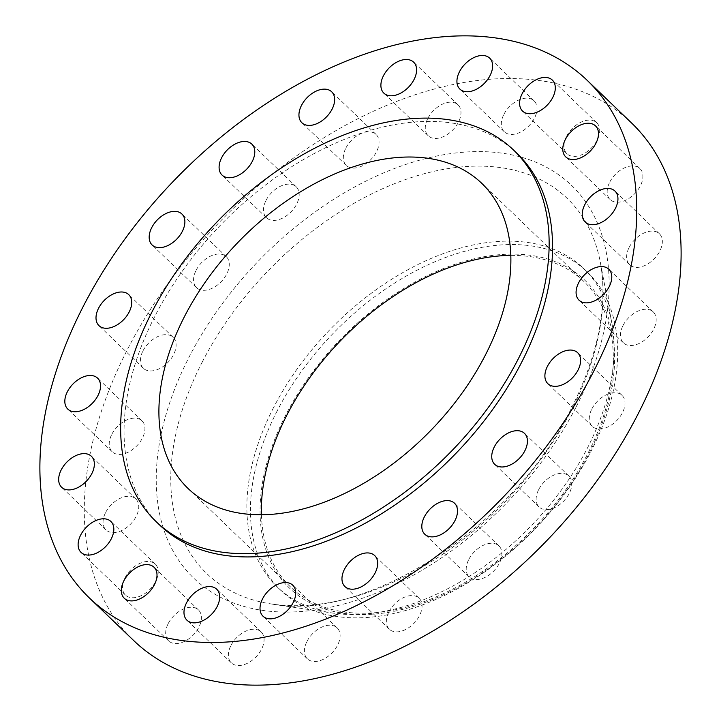 <?xml version="1.0" encoding="UTF-8"?>
<svg xmlns="http://www.w3.org/2000/svg" width="721" height="721" viewBox="0 0 721 721"><rect width="100%" height="100%" fill="white"/><g stroke="black" fill="none" stroke-linecap="round" stroke-linejoin="round"><path stroke-width="0.54" stroke-dasharray="3.6 2.7" d="M468.803 559.433A21.486 13.663 133.9 0 1 498.941 545.914A21.486 13.663 133.9 0 1 499.311 563.371A21.486 13.663 133.9 0 1 469.173 576.89A21.486 13.663 133.9 0 1 468.803 559.433M388.952 611.759A21.486 13.663 133.9 0 1 419.099 598.241A21.486 13.663 133.9 0 1 419.46 615.698A21.486 13.663 133.9 0 1 389.322 629.217A21.486 13.663 133.9 0 1 388.952 611.759M307.002 641.384A21.486 13.663 133.9 0 1 337.149 627.865A21.486 13.663 133.9 0 1 337.509 645.331A21.486 13.663 133.9 0 1 307.371 658.841A21.486 13.663 133.9 0 1 307.002 641.384M230.972 645.412A21.486 13.663 133.9 0 1 261.11 631.893A21.486 13.663 133.9 0 1 261.48 649.351A21.486 13.663 133.9 0 1 231.333 662.869A21.486 13.663 133.9 0 1 230.972 645.412M168.29 623.44A21.486 13.663 133.9 0 1 198.437 609.921A21.486 13.663 133.9 0 1 198.798 627.387A21.486 13.663 133.9 0 1 168.66 640.906A21.486 13.663 133.9 0 1 168.29 623.44M125.112 577.629A21.486 13.663 133.9 0 1 155.249 564.11A21.486 13.663 133.9 0 1 155.619 581.577A21.486 13.663 133.9 0 1 125.481 595.095A21.486 13.663 133.9 0 1 125.112 577.629M105.654 512.46A21.486 13.663 133.9 0 1 135.791 498.941A21.486 13.663 133.9 0 1 136.161 516.407A21.486 13.663 133.9 0 1 106.014 529.926A21.486 13.663 133.9 0 1 105.654 512.46M111.818 434.312A21.486 13.663 133.9 0 1 141.956 420.794A21.486 13.663 133.9 0 1 142.325 438.26A21.486 13.663 133.9 0 1 112.179 451.77A21.486 13.663 133.9 0 1 111.818 434.312M143.001 350.83A21.486 13.663 133.9 0 1 173.139 337.311A21.486 13.663 133.9 0 1 173.509 354.777A21.486 13.663 133.9 0 1 143.371 368.296A21.486 13.663 133.9 0 1 143.001 350.83M196.157 270.195A21.486 13.663 133.9 0 1 226.304 256.676A21.486 13.663 133.9 0 1 226.664 274.142A21.486 13.663 133.9 0 1 196.527 287.652A21.486 13.663 133.9 0 1 196.157 270.195M266.085 200.294A21.486 13.663 133.9 0 1 296.223 186.775A21.486 13.663 133.9 0 1 296.592 204.232A21.486 13.663 133.9 0 1 266.455 217.751A21.486 13.663 133.9 0 1 266.085 200.294M345.927 147.967A21.486 13.663 133.9 0 1 376.074 134.448A21.486 13.663 133.9 0 1 376.434 151.915A21.486 13.663 133.9 0 1 346.296 165.424A21.486 13.663 133.9 0 1 345.927 147.967M427.877 118.334A21.486 13.663 133.9 0 1 458.024 104.824A21.486 13.663 133.9 0 1 458.385 122.282A21.486 13.663 133.9 0 1 428.247 135.8A21.486 13.663 133.9 0 1 427.877 118.334M503.916 114.315A21.486 13.663 133.9 0 1 534.054 100.796A21.486 13.663 133.9 0 1 534.423 118.262A21.486 13.663 133.9 0 1 504.285 131.772A21.486 13.663 133.9 0 1 503.916 114.315M566.589 136.278A21.486 13.663 133.9 0 1 596.736 122.759A21.486 13.663 133.9 0 1 597.096 140.225A21.486 13.663 133.9 0 1 566.958 153.744A21.486 13.663 133.9 0 1 566.589 136.278M609.777 182.089A21.486 13.663 133.9 0 1 639.915 168.57A21.486 13.663 133.9 0 1 640.284 186.036A21.486 13.663 133.9 0 1 610.137 199.555A21.486 13.663 133.9 0 1 609.777 182.089M629.235 247.258A21.486 13.663 133.9 0 1 659.373 233.739A21.486 13.663 133.9 0 1 659.742 251.205A21.486 13.663 133.9 0 1 629.604 264.724A21.486 13.663 133.9 0 1 629.235 247.258M623.07 325.405A21.486 13.663 133.9 0 1 653.208 311.896A21.486 13.663 133.9 0 1 653.577 329.353A21.486 13.663 133.9 0 1 623.44 342.872A21.486 13.663 133.9 0 1 623.07 325.405M538.722 489.523A21.486 13.663 133.9 0 1 568.869 476.013A21.486 13.663 133.9 0 1 569.23 493.47A21.486 13.663 133.9 0 1 539.092 506.989A21.486 13.663 133.9 0 1 538.722 489.523M591.887 408.888A21.486 13.663 133.9 0 1 622.025 395.369A21.486 13.663 133.9 0 1 622.394 412.836A21.486 13.663 133.9 0 1 592.247 426.354A21.486 13.663 133.9 0 1 591.887 408.888M285.895 414.755A213.299 135.674 -46.1 0 0 345.251 613.526A213.299 135.674 -46.1 0 0 588.778 453.933A213.299 135.674 -46.1 0 0 529.421 255.162A213.299 135.674 -46.1 0 0 285.895 414.755M277.17 410.907A220.968 140.559 -46.1 0 0 280.938 590.517A220.968 140.559 -46.1 0 0 590.95 451.49A220.968 140.559 -46.1 0 0 587.182 271.88A220.968 140.559 -46.1 0 0 277.17 410.907M273.61 407.491A220.968 140.559 -46.1 0 0 277.387 587.101A220.968 140.559 -46.1 0 0 332.769 613.084A220.968 140.559 -46.1 0 0 587.399 448.074A220.968 140.559 -46.1 0 0 611.787 322.765A220.968 140.559 -46.1 0 0 583.622 268.464A220.968 140.559 -46.1 0 0 273.61 407.491M631.515 122.94A359.076 228.404 -46.1 0 0 127.752 348.856A359.076 228.404 -46.1 0 0 133.881 640.726M516.939 153.294A257.803 163.982 -46.1 0 0 155.267 315.492A257.803 163.982 -46.1 0 0 159.665 525.041M261.444 514.83A211.767 134.701 -46.1 0 0 290.59 587.029A211.767 134.701 -46.1 0 0 587.687 453.788A211.767 134.701 -46.1 0 0 584.073 281.668A211.767 134.701 -46.1 0 0 510.783 255.396M202.259 362.032A260.119 165.46 133.9 0 1 428.454 172.625A260.119 165.46 133.9 0 1 600.341 262.3A260.119 165.46 133.9 0 1 571.627 409.798A260.119 165.46 133.9 0 1 271.889 604.045A260.119 165.46 133.9 0 1 202.259 362.032M576.151 406.851A272.475 173.31 -46.1 0 0 500.329 152.942A272.475 173.31 -46.1 0 0 189.235 356.814A272.475 173.31 -46.1 0 0 265.067 610.723A272.475 173.31 -46.1 0 0 576.151 406.851M498.941 545.914L454.545 503.249M419.099 598.241L374.704 555.576M337.149 627.865L292.753 585.2M261.11 631.893L216.715 589.228M198.437 609.921L154.042 567.256M155.249 564.11L110.863 521.445M135.791 498.941L91.396 456.276M141.956 420.794L97.56 378.128M173.139 337.311L128.753 294.646M226.304 256.676L181.908 214.011M296.223 186.775L251.827 144.11M376.074 134.448L331.678 91.783M458.024 104.824L413.629 62.159M534.054 100.796L489.667 58.131M596.736 122.759L552.34 80.094M639.915 168.57L595.519 125.905M659.373 233.739L614.986 191.074M653.208 311.896L608.821 269.23M568.869 476.013L524.473 433.348M622.025 395.369L577.629 352.704M611.787 322.765L600.341 262.3C608.091 305.515 598.493 354.065 571.555 407.924C513.55 527.312 365.655 622.007 271.889 604.045L332.769 613.084M280.938 590.517L277.387 587.101M584.073 281.668L481.628 183.206M290.59 587.029L188.145 488.568M587.182 271.88L583.622 268.464M592.247 426.354L547.861 383.689M539.092 506.989L494.696 464.324M623.44 342.872L579.044 300.206M629.604 264.724L585.209 222.059M610.137 199.555L565.751 156.89M566.958 153.744L522.563 111.079M504.285 131.772L459.89 89.107M428.247 135.8L383.851 93.135M346.296 165.424L301.901 122.759M266.455 217.751L222.059 175.086M196.527 287.652L152.131 244.987M143.371 368.296L98.975 325.631M112.179 451.77L67.792 409.104M106.014 529.926L61.627 487.261M125.481 595.095L81.085 552.43M168.66 640.906L124.264 598.241M231.333 662.869L186.946 620.204M307.371 658.841L262.976 616.176M389.322 629.217L344.926 586.552M469.173 576.89L424.777 534.225"/><path stroke-width="1.08" d="M454.915 520.706A21.486 13.663 -46.1 0 0 454.545 503.249A21.486 13.663 -46.1 0 0 424.408 516.768A21.486 13.663 -46.1 0 0 424.777 534.225A21.486 13.663 -46.1 0 0 454.915 520.706M375.073 573.033A21.486 13.663 -46.1 0 0 374.704 555.576A21.486 13.663 -46.1 0 0 344.566 569.085A21.486 13.663 -46.1 0 0 344.926 586.552A21.486 13.663 -46.1 0 0 375.073 573.033M293.123 602.666A21.486 13.663 -46.1 0 0 292.753 585.2A21.486 13.663 -46.1 0 0 262.615 598.718A21.486 13.663 -46.1 0 0 262.976 616.176A21.486 13.663 -46.1 0 0 293.123 602.666M217.084 606.685A21.486 13.663 -46.1 0 0 216.715 589.228A21.486 13.663 -46.1 0 0 186.577 602.738A21.486 13.663 -46.1 0 0 186.946 620.204A21.486 13.663 -46.1 0 0 217.084 606.685M154.411 584.722A21.486 13.663 -46.1 0 0 154.042 567.256A21.486 13.663 -46.1 0 0 123.904 580.775A21.486 13.663 -46.1 0 0 124.264 598.241A21.486 13.663 -46.1 0 0 154.411 584.722M111.223 538.911A21.486 13.663 -46.1 0 0 110.863 521.445A21.486 13.663 -46.1 0 0 80.716 534.964A21.486 13.663 -46.1 0 0 81.085 552.43A21.486 13.663 -46.1 0 0 111.223 538.911M91.765 473.742A21.486 13.663 -46.1 0 0 91.396 456.276A21.486 13.663 -46.1 0 0 61.258 469.795A21.486 13.663 -46.1 0 0 61.627 487.261A21.486 13.663 -46.1 0 0 91.765 473.742M97.93 395.595A21.486 13.663 -46.1 0 0 97.56 378.128A21.486 13.663 -46.1 0 0 67.423 391.647A21.486 13.663 -46.1 0 0 67.792 409.104A21.486 13.663 -46.1 0 0 97.93 395.595M129.113 312.112A21.486 13.663 -46.1 0 0 128.753 294.646A21.486 13.663 -46.1 0 0 98.606 308.164A21.486 13.663 -46.1 0 0 98.975 325.631A21.486 13.663 -46.1 0 0 129.113 312.112M182.278 231.477A21.486 13.663 -46.1 0 0 181.908 214.011A21.486 13.663 -46.1 0 0 151.77 227.53A21.486 13.663 -46.1 0 0 152.131 244.987A21.486 13.663 -46.1 0 0 182.278 231.477M252.197 161.567A21.486 13.663 -46.1 0 0 251.827 144.11A21.486 13.663 -46.1 0 0 221.689 157.629A21.486 13.663 -46.1 0 0 222.059 175.086A21.486 13.663 -46.1 0 0 252.197 161.567M332.048 109.241A21.486 13.663 -46.1 0 0 331.678 91.783A21.486 13.663 -46.1 0 0 301.54 105.302A21.486 13.663 -46.1 0 0 301.901 122.759A21.486 13.663 -46.1 0 0 332.048 109.241M413.998 79.616A21.486 13.663 -46.1 0 0 413.629 62.159A21.486 13.663 -46.1 0 0 383.491 75.669A21.486 13.663 -46.1 0 0 383.851 93.135A21.486 13.663 -46.1 0 0 413.998 79.616M490.028 75.588A21.486 13.663 -46.1 0 0 489.667 58.131A21.486 13.663 -46.1 0 0 459.52 71.649A21.486 13.663 -46.1 0 0 459.89 89.107A21.486 13.663 -46.1 0 0 490.028 75.588M552.71 97.56A21.486 13.663 -46.1 0 0 552.34 80.094A21.486 13.663 -46.1 0 0 522.202 93.613A21.486 13.663 -46.1 0 0 522.563 111.079A21.486 13.663 -46.1 0 0 552.71 97.56M595.888 143.371A21.486 13.663 -46.1 0 0 595.519 125.905A21.486 13.663 -46.1 0 0 565.381 139.423A21.486 13.663 -46.1 0 0 565.751 156.89A21.486 13.663 -46.1 0 0 595.888 143.371M615.346 208.54A21.486 13.663 -46.1 0 0 614.986 191.074A21.486 13.663 -46.1 0 0 584.839 204.593A21.486 13.663 -46.1 0 0 585.209 222.059A21.486 13.663 -46.1 0 0 615.346 208.54M609.182 286.688A21.486 13.663 -46.1 0 0 608.821 269.23A21.486 13.663 -46.1 0 0 578.675 282.74A21.486 13.663 -46.1 0 0 579.044 300.206A21.486 13.663 -46.1 0 0 609.182 286.688M524.843 450.805A21.486 13.663 -46.1 0 0 524.473 433.348A21.486 13.663 -46.1 0 0 494.336 446.858A21.486 13.663 -46.1 0 0 494.696 464.324A21.486 13.663 -46.1 0 0 524.843 450.805M577.999 370.17A21.486 13.663 -46.1 0 0 577.629 352.704A21.486 13.663 -46.1 0 0 547.491 366.223A21.486 13.663 -46.1 0 0 547.861 383.689A21.486 13.663 -46.1 0 0 577.999 370.17M89.485 598.06L133.881 640.726A359.076 228.404 -46.1 0 0 637.643 414.809A359.076 228.404 -46.1 0 0 631.515 122.94L587.119 80.274A359.076 228.404 -46.1 0 0 83.357 306.191A359.076 228.404 -46.1 0 0 89.485 598.06A359.076 228.404 -46.1 0 0 593.248 372.144A359.076 228.404 -46.1 0 0 587.119 80.274M156.25 521.761L159.665 525.041A257.803 163.982 -46.1 0 0 521.346 362.843A257.803 163.982 -46.1 0 0 516.939 153.294L513.532 150.013A257.803 163.982 -46.1 0 0 151.852 312.211A257.803 163.982 -46.1 0 0 156.25 521.761A257.803 163.982 -46.1 0 0 517.93 359.563A257.803 163.982 -46.1 0 0 513.532 150.013M485.242 355.336A211.767 134.701 -46.1 0 0 481.628 183.206A211.767 134.701 -46.1 0 0 184.54 316.438A211.767 134.701 -46.1 0 0 188.145 488.568A211.767 134.701 -46.1 0 0 485.242 355.336M510.783 255.396A211.767 134.701 -46.1 0 0 286.985 414.899A211.767 134.701 -46.1 0 0 261.444 514.83"/></g></svg>
